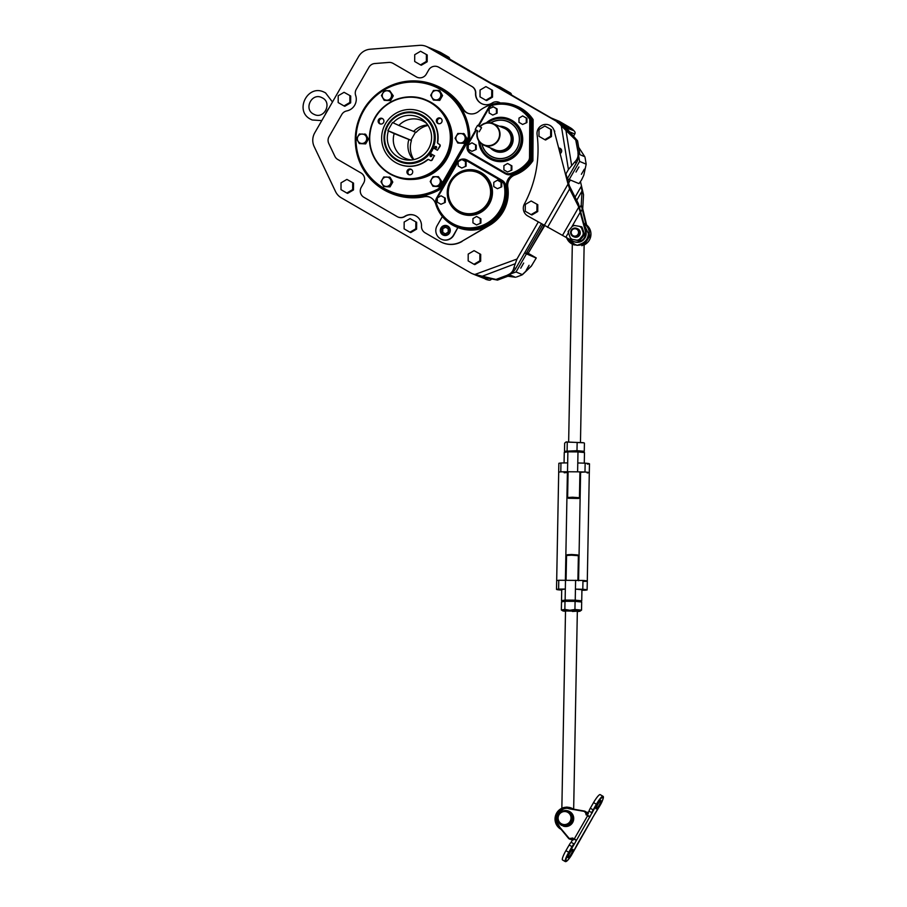 <?xml version="1.0" encoding="UTF-8"?>
<svg xmlns="http://www.w3.org/2000/svg" width="907" height="907" viewBox="0 0 907 907"><rect width="100%" height="100%" fill="white"/><g stroke="black" fill="none" stroke-linecap="round" stroke-linejoin="round"><path stroke-width="1.36" d="M437.333 197.953L437.106 198.35A6.655 6.553 -67.4 0 0 436.528 203.735A35.486 34.942 -67.4 0 0 490.233 221.081A35.486 34.942 -67.4 0 0 504.179 185.085A6.655 6.553 -67.4 0 0 501.061 180.708L466.379 160.584L466.867 159.995L501.548 180.119A7.392 7.279 112.6 0 1 505.018 184.971A36.223 35.668 112.6 0 1 456.051 226.002L456.652 226.251A36.223 35.668 -67.4 0 0 505.607 185.221A7.392 7.279 -67.4 0 0 502.149 180.368L467.468 160.244A7.392 7.279 -67.4 0 0 466.629 159.825L466.028 159.575A7.392 7.279 112.6 0 1 466.867 159.995L467.468 160.244M481.855 144.1A19.33 19.036 -67.4 0 0 517.466 147.83A19.33 19.036 -67.4 0 0 490.698 122.876M492.048 156.684A19.33 19.036 -67.4 0 0 493.544 157.455A19.33 19.036 -67.4 0 1 492.048 156.684M492.184 159.972A22.176 21.836 -67.4 0 0 492.297 160.029A22.176 21.836 -67.4 0 0 520.391 149.247A22.176 21.836 -67.4 0 0 509.36 119.078A22.176 21.836 -67.4 0 0 509.235 119.021M488.397 107.956L478.204 125.642L488.397 107.956A7.392 7.279 112.6 0 1 493.068 104.43A36.223 35.668 112.6 0 1 530.606 119.1L529.756 119.282A35.486 34.942 -67.4 0 0 493.125 105.099A6.655 6.553 -67.4 0 0 488.907 108.273L478.783 125.88M476.356 130.098L468.454 143.839A6.655 6.553 -67.4 0 0 470.801 152.886L505.278 172.897A6.655 6.553 -67.4 0 0 510.392 173.498A35.486 34.942 -67.4 0 0 528.089 161.469A6.655 6.553 -67.4 0 0 529.541 157.33L530.391 157.376L530.606 119.1L531.207 119.35A36.223 35.668 -67.4 0 0 515.471 106.402L514.881 106.153C507.818 103.273 500.551 102.706 493.079 104.43L493.125 105.099M530.992 157.625L530.391 157.376A7.392 7.279 112.6 0 1 528.77 161.979A36.223 35.668 112.6 0 1 510.709 174.257A7.392 7.279 112.6 0 1 505.879 174.008L506.48 174.257A7.392 7.279 -67.4 0 0 511.31 174.507A36.223 35.668 -67.4 0 0 529.371 162.228A7.392 7.279 -67.4 0 0 530.992 157.625L531.207 119.35M508.408 121.776A19.33 19.036 -67.4 0 0 506.798 121.243A19.33 19.036 -67.4 0 1 508.408 121.776M494.837 151.072L495.437 151.322A12.936 12.743 -67.4 0 0 511.82 145.029A12.936 12.743 -67.4 0 0 505.38 127.434L504.78 127.184A12.936 12.743 112.6 0 1 511.219 144.78A12.936 12.743 112.6 0 1 490.347 147.898M510.097 122.649A19.217 18.922 -67.4 0 0 508.759 122.026L507.795 121.629A19.217 18.922 -67.4 0 0 490.857 122.91M481.991 144.19A19.217 18.922 -67.4 0 0 517.364 147.784A19.217 18.922 -67.4 0 0 507.795 121.629M493.011 157.115L493.975 157.523A19.217 18.922 -67.4 0 0 495.358 158.033M480.075 126.833L481.549 127.694L479.213 131.753L481.549 127.694L477.558 125.37L475.211 129.44L477.74 130.903A11.372 11.19 -67.4 0 0 498.056 139.984A11.372 11.19 -67.4 0 0 480.075 126.833L479.814 126.674A11.734 11.553 112.6 0 1 498.793 139.519A11.734 11.553 112.6 0 1 482.592 144.564A11.734 11.553 112.6 0 1 477.467 130.744M493.771 149.326A11.825 11.644 -67.4 0 0 509.723 144.882A11.825 11.644 -67.4 0 0 502.807 127.66M499.372 126.232A12.936 12.743 112.6 0 1 504.78 127.184M483.93 145.222L495.12 149.882A11.734 11.553 -67.4 0 0 509.983 144.179A11.734 11.553 -67.4 0 0 504.145 128.216L492.955 123.556M477.558 125.37L480.052 126.413M441.652 89.181A57.663 56.778 -67.4 0 0 435.088 85.927L434.487 85.677A57.663 56.778 112.6 0 1 441.063 88.931A57.663 56.778 112.6 0 1 469.157 135.551L469.758 135.801A57.663 56.778 -67.4 0 0 441.652 89.181M468.318 135.54A56.926 56.041 -67.4 0 0 440.564 89.521A56.926 56.041 -67.4 0 0 363.707 110.722A56.926 56.041 -67.4 0 0 383.831 188.203A56.926 56.041 -67.4 0 0 437.367 189.359A6.655 6.553 -67.4 0 0 440.099 186.74L467.422 139.225A6.655 6.553 -67.4 0 0 468.318 135.54L469.157 135.551A7.392 7.279 112.6 0 1 468.171 139.633L440.847 187.159A7.392 7.279 112.6 0 1 437.82 190.062A57.663 56.778 112.6 0 1 390.146 192.148L390.747 192.397A57.663 56.778 -67.4 0 0 438.421 190.311A7.392 7.279 -67.4 0 0 441.448 187.409L468.772 139.882A7.392 7.279 -67.4 0 0 469.758 135.801M411.755 179.439A40.668 40.033 -67.4 0 0 449.158 154.258A40.668 40.033 -67.4 0 0 440.689 109.974M421.97 115.926A25.135 24.75 -67.4 0 0 388.037 125.291A25.135 24.75 -67.4 0 0 396.915 159.496A25.135 24.75 -67.4 0 0 430.859 150.143A25.135 24.75 -67.4 0 0 421.97 115.926M396.665 160.188A25.872 25.475 112.6 0 1 386.733 126.447A25.872 25.475 112.6 0 1 422.458 115.336A25.872 25.475 112.6 0 1 432.39 149.077A25.872 25.475 112.6 0 1 396.665 160.188M420.633 118.261A22.448 22.097 112.6 0 1 409.533 160.108A22.448 22.097 112.6 0 1 388.411 130.937L387.867 130.619L392.538 122.479L393.094 122.796A22.448 22.097 112.6 0 1 420.633 118.261M428.093 125.415A22.448 22.097 112.6 0 0 416.132 132.399L398.876 125.472A20.623 20.305 112.6 0 1 426.812 123.624M411.676 159.972A20.623 20.305 112.6 0 1 394.205 133.601L411.449 140.528L410.905 140.211L415.508 132.195M398.876 125.472L393.094 122.796M413.354 159.711A20.623 20.305 112.6 0 1 408.83 139.701M413.841 159.609A22.448 22.097 112.6 0 1 411.449 140.528M399.692 161.684A25.872 25.475 -67.4 0 0 432.548 149.145A25.872 25.475 -67.4 0 0 419.59 113.908M433.444 147.966A25.872 25.475 112.6 0 1 430.326 153.374A25.872 25.475 -67.4 0 0 433.444 147.966M413.513 131.56A20.623 20.305 112.6 0 1 427.809 124.996M388.411 130.937L394.205 133.601M387.867 130.619L410.905 140.211M430.474 156.503A0.93 0.907 112.6 0 1 431.29 154.848A0.93 0.907 112.6 0 1 431.755 156.106A0.93 0.907 112.6 0 1 430.474 156.503M430.734 156.605A0.93 0.907 112.6 0 1 431.437 154.927M435.269 148.17A0.93 0.907 112.6 0 1 436.086 146.515A0.93 0.907 112.6 0 1 436.55 147.773A0.93 0.907 112.6 0 1 435.269 148.17M435.53 148.272A0.93 0.907 112.6 0 1 436.233 146.594M430.156 160.358L430.451 160.482A1.474 1.451 -67.4 0 0 432.288 159.847L434.283 155.721L431.981 159.723A1.474 1.451 112.6 0 1 429.986 160.278L428.932 159.655A1.474 1.451 -67.4 0 0 427.276 159.802A28.468 28.026 112.6 0 1 384.613 125.381A28.468 28.026 112.6 0 1 437.435 142.138A1.474 1.451 -67.4 0 0 438.138 143.635L439.203 144.258A1.474 1.451 112.6 0 1 439.725 146.265L437.423 150.279L440.02 146.39A1.474 1.451 -67.4 0 0 439.498 144.383L438.432 143.76A1.474 1.451 112.6 0 1 437.741 142.263L437.435 142.138M427.276 159.802L427.582 159.927A28.468 28.026 112.6 0 1 399.08 164.235L398.774 164.11M420.667 111.55L420.961 111.674A28.468 28.026 112.6 0 1 437.741 142.263M434.283 155.721L430.031 153.249L434.589 155.845M433.161 147.807L437.423 150.279M427.582 159.927A1.474 1.451 112.6 0 1 428.909 159.643M411.29 169.371A2.936 2.891 -67.4 0 0 407.232 170.629A2.936 2.891 -67.4 0 0 408.694 174.62A2.936 2.891 -67.4 0 0 412.413 173.203A2.936 2.891 -67.4 0 0 411.29 169.371M411.415 169.45A2.936 2.891 -67.4 0 0 409.193 174.779M440.666 118.273A2.936 2.891 -67.4 0 0 436.618 119.531A2.936 2.891 -67.4 0 0 438.081 123.533A2.936 2.891 -67.4 0 0 441.788 122.105A2.936 2.891 -67.4 0 0 440.666 118.273M440.791 118.352A2.936 2.891 -67.4 0 0 438.569 123.681M382.493 118.59A2.936 2.891 -67.4 0 0 378.446 119.849A2.936 2.891 -67.4 0 0 379.897 123.84A2.936 2.891 -67.4 0 0 383.616 122.411A2.936 2.891 -67.4 0 0 382.493 118.59M382.618 118.67A2.936 2.891 -67.4 0 0 380.396 123.998M447.502 226.625A4.433 4.365 -67.4 0 0 441.505 228.281A4.433 4.365 -67.4 0 0 443.081 234.312A4.433 4.365 -67.4 0 0 449.067 232.668A4.433 4.365 -67.4 0 0 447.502 226.625M442.956 234.664A4.807 4.728 112.6 0 1 441.108 228.394A4.807 4.728 112.6 0 1 447.741 226.331A4.807 4.728 112.6 0 1 449.589 232.6A4.807 4.728 112.6 0 1 442.956 234.664M448.693 226.739A4.807 4.728 -67.4 0 0 448.092 226.433L447.196 226.058M443.5 234.936L444.396 235.31A4.807 4.728 -67.4 0 0 445.042 235.514M445.303 227.067L442.378 228.779L442.355 232.192L445.269 233.881L448.194 232.158L448.217 228.757L445.303 227.067M445.666 227.272L442.378 228.779M442.797 228.961L442.775 232.362L445.326 233.847M344.059 92.31L338.209 95.745L338.175 102.559L343.991 105.938L344.807 106.278L350.658 102.831L350.703 96.017L344.059 92.31L350.703 96.017M343.991 105.938L349.841 102.491L350.658 102.831M349.841 102.491L349.887 95.677M346.893 179.405L341.032 182.84L340.998 189.654L346.814 193.032L347.63 193.372L353.492 189.937L353.526 183.123L346.893 179.405L353.526 183.123M346.814 193.032L352.664 189.597L353.492 189.937M352.664 189.597L352.71 182.783M420.587 51.257L414.726 54.692L414.692 61.506L420.508 64.885L421.324 65.225L427.174 61.778L427.22 54.964L420.587 51.257L427.22 54.964M420.508 64.885L426.358 61.438L427.174 61.778M426.358 61.438L426.403 54.624M485.914 86.607L480.064 90.042L480.018 96.856L485.835 100.235L486.662 100.575L492.512 97.14L492.558 90.326L485.914 86.607L492.558 90.326M485.835 100.235L491.696 96.8L492.512 97.14M491.696 96.8L491.73 89.986M410.021 218.598L404.159 222.045L404.125 228.859L409.941 232.226L410.758 232.577L416.608 229.131L416.653 222.317L410.021 218.598L416.653 222.317M409.941 232.226L415.791 228.791L416.608 229.131M415.791 228.791L415.837 221.977M474.066 250.649L468.205 254.085L468.171 260.899L473.987 264.277L474.803 264.617L480.665 261.182L480.699 254.357L474.066 250.649L480.699 254.357M473.987 264.277L479.837 260.831L480.665 261.182M479.837 260.831L479.882 254.017M529.064 265.309L526.139 270.399L529.064 265.309M523.679 263.064L520.754 268.155L523.679 263.064M578.949 166.956L576.013 172.035L578.949 166.956M584.335 169.19L581.398 174.28L584.335 169.19M581.512 180.04L578.995 183.622L569.188 179.541L579.596 161.423L586.183 164.167L583.802 175.187L581.512 180.04M579.596 161.423L576.013 140.188L577.578 140.846L579.902 154.666L584.72 156.673L578.677 147.376M585.072 157.591L586.183 164.167M568.87 179.359L567.816 181.185M577.578 140.846L566.285 127.978L573.893 130.687L564.086 126.606A14.784 14.557 -67.4 0 0 560.492 123.647L518.419 99.169L560.492 123.647L570.31 127.74L559.358 121.379L551.105 117.944L502.081 89.487L510.335 92.933L500.074 86.981L491.821 83.535L440.269 53.626L448.534 57.062L441.063 52.731L431.244 48.638L471.493 72.095L431.244 48.638A14.784 14.557 -67.4 0 0 429.567 47.81A14.784 14.557 -67.4 0 1 431.244 48.638L427.9 47.243A14.784 14.557 -67.4 0 0 419.556 45.35L370.181 49.227A14.784 14.557 -67.4 0 0 358.56 56.631L314.763 132.796A14.784 14.557 -67.4 0 0 314.185 146.605L335.511 191.513A14.784 14.557 -67.4 0 0 341.304 197.828L470.552 272.826A14.784 14.557 -67.4 0 0 474.894 274.481L516.956 259.051L538.236 222.045M515.448 277.259L507.897 276.238L515.391 277.247L510.573 275.24L497.49 280.116L480.755 276.714L489.009 280.161A2.222 2.188 -67.4 0 0 491.356 279.084L490.37 278.676M536.196 258.053L526.445 253.869L516.026 271.987L522.319 274.606L531.559 265.796L536.252 257.951L528.203 253.28L544.642 225.764L542.556 225.106M472.094 72.345L518.056 99.022L472.094 72.345M485.404 279.152A14.784 14.557 -67.4 0 0 488.057 279.968L475.585 275.059A14.784 14.557 -67.4 0 0 478.25 275.875L495.925 279.469L478.25 275.875L489.02 280.161A2.222 2.222 0 0 0 491.39 279.095M516.956 259.051L513.895 267.678C513.135 271.193 511.106 273.585 507.807 274.866L516.026 271.987M526.445 253.869L524.677 252.849L541.354 223.848L515.72 268.438A14.784 14.557 112.6 0 1 508.033 274.957L507.807 274.866M565.549 174.541L568.44 169.518L561.32 125.88L575.764 140.086L578.178 152.977A14.784 14.557 112.6 0 1 576.387 162.931L567.215 178.883L569.188 179.541M575.764 140.086L564.086 126.606A14.784 14.557 -67.4 0 0 560.492 123.647L427.9 47.243M542.794 224.687L526.241 253.495L524.677 252.849M526.718 252.656L536.264 257.962L531.196 266.307A2.222 1.871 -133.6 0 0 531.559 265.796M508.033 274.957L495.925 279.469L497.49 280.116M516.389 277.043L521.706 275.059M573.938 130.733L574.539 131.413A2.222 2.188 -67.4 0 1 574.789 133.998L569.709 131.878M560.107 153.589A2.959 2.914 -67.4 0 0 558.667 148.034M442.763 234.856A5.068 4.989 -67.4 0 0 449.759 232.68A5.068 4.989 -67.4 0 0 447.23 225.798A5.068 4.989 -67.4 0 0 440.825 228.258A5.068 4.989 -67.4 0 0 442.763 234.856M442.389 216.535L437.095 225.718A9.614 9.467 -67.4 0 0 441.596 239.346A9.614 9.467 -67.4 0 0 453.477 235.219L457.876 227.555A36.972 36.393 -67.4 0 1 457.083 227.238L456.357 226.931A36.972 36.393 -67.4 0 0 493.034 221.625A36.972 36.393 -67.4 0 0 506.616 186.683A11.088 10.918 112.6 0 1 513.759 174.461A36.972 36.393 -67.4 0 0 531.706 160.256L532.897 160.754L533.135 119.611A36.972 36.393 -67.4 0 0 516.956 106.221L515.754 105.722A36.972 36.393 -67.4 0 0 478.624 111.414A11.088 10.918 112.6 0 1 462.366 108.67A58.411 57.504 -67.4 0 0 442.026 88.546A58.411 57.504 -67.4 0 0 435.371 85.247A58.411 57.504 -67.4 0 0 361.394 113.613A58.411 57.504 -67.4 0 0 383.808 189.778A58.411 57.504 -67.4 0 0 390.464 193.078A58.411 57.504 -67.4 0 0 423.24 196.377A11.088 10.918 112.6 0 1 435.666 203.905A36.972 36.393 -67.4 0 0 452.151 224.845A36.972 36.393 -67.4 0 0 456.357 226.931M441.709 239.391A9.614 9.467 -67.4 0 0 453.715 235.321L457.876 227.555M458.126 227.657A36.972 36.393 112.6 0 0 489.587 225.049L461.856 241.33A22.176 21.836 -67.4 0 1 439.974 241.443L425.088 232.804A7.392 7.279 -67.4 0 1 421.483 226.104A11.088 10.918 -67.4 0 0 404.715 216.365L404.953 216.467A11.088 10.918 112.6 0 1 414.941 215.469M429.929 197.216A11.088 10.918 -67.4 0 0 424.193 196.774A58.411 57.504 112.6 0 1 391.416 193.474L390.464 193.078M435.371 85.247L436.335 85.643A58.411 57.504 112.6 0 1 442.979 88.943A58.411 57.504 112.6 0 1 463.318 109.067A11.088 10.918 -67.4 0 0 467.978 113.307M461.856 241.33L489.825 225.151A36.972 36.393 -67.4 0 0 507.807 187.182L506.616 186.683M404.953 216.467A7.392 7.279 112.6 0 1 398.207 217.102L397.969 217A7.392 7.279 -67.4 0 1 397.13 216.58L363.877 197.284A7.392 7.279 -67.4 0 1 361.269 187.227L363.662 183.067A7.392 7.279 112.6 0 0 361.054 172.999L337.767 159.485A7.392 7.279 -67.4 0 1 334.876 156.333L328.788 143.51A7.392 7.279 -67.4 0 1 329.071 136.606L341.769 114.52A7.392 7.279 -67.4 0 1 346.735 110.937A11.825 11.644 -67.4 0 0 355.657 95.428A7.392 7.279 -67.4 0 1 356.258 89.317L368.956 67.231A7.392 7.279 -67.4 0 1 374.772 63.535L388.865 62.424A7.392 7.279 -67.4 0 1 392.198 62.957L392.436 63.059A7.392 7.279 112.6 0 1 393.275 63.479L416.562 76.982A7.392 7.279 -67.4 0 0 417.277 77.356M397.969 217A7.392 7.279 -67.4 0 0 404.715 216.365M499.156 102.366A7.392 7.279 112.6 0 1 500.12 102.831L500.347 103.001M499.882 102.729A7.392 7.279 -67.4 0 0 492.308 102.945A11.088 10.918 -67.4 0 1 475.529 93.217A7.392 7.279 -67.4 0 0 471.923 86.505L472.162 86.607A7.392 7.279 112.6 0 1 475.767 93.319L475.529 93.217M437.956 66.846A7.392 7.279 112.6 0 1 438.92 67.311L471.923 86.505M438.682 67.209A7.392 7.279 -67.4 0 0 428.694 69.964L426.301 74.136A7.392 7.279 112.6 0 1 416.324 76.88L416.562 76.982M393.275 63.479L416.324 76.88M393.037 63.377A7.392 7.279 -67.4 0 0 392.198 62.957M561.32 125.88L560.73 125.2A14.784 14.557 -67.4 0 0 557.147 122.252M438.92 67.311L472.162 86.607M482.309 103.954A11.088 10.918 112.6 0 1 475.767 93.319M513.759 174.461L514.961 174.96A36.972 36.393 -67.4 0 0 532.897 160.754M514.961 174.96A11.088 10.918 -67.4 0 0 507.807 187.182M462.094 241.432A22.176 21.836 112.6 0 1 442.741 242.804A22.176 21.836 112.6 0 1 442.616 242.747M533.135 119.611L531.944 119.112A36.972 36.393 -67.4 0 0 515.754 105.722M577.952 152.886C578.496 156.401 577.362 159.496 574.562 162.172L568.44 169.518M578.178 152.977L576.013 140.188L564.086 126.606L560.73 125.2M472.241 273.665L475.585 275.059A14.784 14.557 -67.4 0 0 478.25 275.875L474.894 274.481M495.675 279.367L475.767 274.662M561.342 149.542A2.959 2.914 -67.4 0 0 559.857 150.551M531.944 119.112L531.706 160.256M461.833 159.519L458.171 161.661L458.148 165.924L461.788 168.033L466.107 166.162L466.13 161.9L461.833 159.519L466.13 161.9M461.788 168.033L466.107 166.162M465.45 165.89L465.472 161.627M440.995 195.765L437.333 197.907L437.31 202.17L440.938 204.279L445.258 202.408L445.292 198.145L440.995 195.765L445.292 198.145M440.938 204.279L445.258 202.408M444.6 202.136L444.623 197.873M476.56 224.959L480.88 223.077L480.903 218.825L476.617 216.433L472.955 218.587L472.932 222.839L476.56 224.959L480.88 223.077M480.222 222.805L480.245 218.542L480.903 218.825M480.245 218.542L476.617 216.433M497.41 188.701L501.73 186.831L501.752 182.568L497.455 180.187L493.793 182.341L493.771 186.593L497.41 188.701L501.73 186.831M501.072 186.559L501.095 182.296L501.752 182.568M501.095 182.296L497.455 180.187M471.912 151.322L476.232 149.451L476.254 145.188L471.957 142.807L468.295 144.95L468.273 149.213L471.912 151.322L476.232 149.451M475.574 149.167L475.597 144.916L476.254 145.188M475.597 144.916L471.957 142.807M489.145 108.704L489.122 112.967L492.75 115.076L497.07 113.205L497.093 108.942L493.465 106.833L489.145 108.704M492.75 115.076L497.07 113.205M496.412 112.921L496.435 108.67L497.093 108.942M496.435 108.67L492.807 106.561M507.535 171.99L511.854 170.119L511.877 165.856L507.58 163.475L503.918 165.63L503.895 169.881L507.535 171.99L511.854 170.119M511.197 169.847L511.219 165.584L511.877 165.856M511.219 165.584L507.58 163.475M522.613 124.452L526.922 122.57L526.956 118.318L522.659 115.937L518.997 118.08L518.974 122.343L522.613 124.452L526.922 122.57M526.264 122.298L526.298 118.046L526.956 118.318M526.298 118.046L522.659 115.937M384.058 185.822A4.716 4.648 112.6 0 1 382.38 179.393A4.716 4.648 112.6 0 1 388.763 177.636A4.716 4.648 112.6 0 1 390.429 184.064A4.716 4.648 112.6 0 1 384.058 185.822M389.148 186.525L383.672 186.547L380.963 181.774L383.729 176.967L390.089 177.307L392.799 182.08L391.915 181.717L389.148 186.525L390.033 186.899L392.799 182.08M389.205 176.933L391.915 181.717M383.672 186.547L390.033 186.899M357.369 138.771A4.716 4.648 112.6 0 1 362.063 134.032A4.716 4.648 112.6 0 1 366.689 138.714A4.716 4.648 112.6 0 1 362.006 143.453A4.716 4.648 112.6 0 1 357.369 138.771M364.829 133.941L368.423 139.1L365.714 134.315L359.353 133.975L356.587 138.782L359.297 143.567L365.657 143.907L368.423 139.1M367.539 138.726L364.773 143.533L365.657 143.907M364.773 143.533L359.297 143.567M384.591 91.426A4.716 4.648 112.6 0 1 390.951 93.115A4.716 4.648 112.6 0 1 389.205 99.555A4.716 4.648 112.6 0 1 382.856 97.865A4.716 4.648 112.6 0 1 384.591 91.426M392.402 95.473L389.647 100.28L390.532 100.654L393.298 95.847L389.693 90.689L393.298 95.847M389.647 100.28L384.171 100.314L381.45 95.53L384.217 90.723L389.693 90.689M384.171 100.314L390.532 100.654M438.5 91.131A4.716 4.648 112.6 0 1 440.167 97.559A4.716 4.648 112.6 0 1 433.795 99.316A4.716 4.648 112.6 0 1 432.129 92.888A4.716 4.648 112.6 0 1 438.5 91.131M438.886 100.019L433.41 100.053L439.782 100.394L442.548 95.586L439.838 90.802L438.943 90.428L441.652 95.212L438.886 100.019L439.782 100.394M433.41 100.053L430.7 95.269L433.467 90.462L438.943 90.428M441.652 95.212L442.548 95.586M465.178 138.193A4.716 4.648 112.6 0 1 460.495 142.921A4.716 4.648 112.6 0 1 455.87 138.238A4.716 4.648 112.6 0 1 460.552 133.51A4.716 4.648 112.6 0 1 465.178 138.193M457.786 143.034L455.076 138.261L457.842 133.442L464.214 133.794L466.924 138.567L466.028 138.204L463.262 143.011L457.786 143.034L464.157 143.374L466.924 138.567M463.262 143.011L464.157 143.374M463.318 133.42L466.028 138.204M437.956 185.538A4.716 4.648 112.6 0 1 431.607 183.849A4.716 4.648 112.6 0 1 433.342 177.398A4.716 4.648 112.6 0 1 439.702 179.087A4.716 4.648 112.6 0 1 437.956 185.538M430.201 181.513L432.968 176.695L438.444 176.672L442.049 181.819L441.153 181.445L438.387 186.264L432.911 186.286L430.201 181.513M432.911 186.286L439.283 186.627L442.049 181.819M438.387 186.264L439.283 186.627M438.444 176.672L441.153 181.445M544.858 126.05L538.996 129.486L538.962 136.299L544.778 139.678L545.595 140.018L551.456 136.583L551.49 129.769L544.858 126.05L551.49 129.769M544.778 139.678L550.628 136.243L551.456 136.583M550.628 136.243L550.674 129.429M531.151 200.991L525.3 204.438L525.255 211.252L531.071 214.619L531.899 214.97L537.749 211.524L537.794 204.71L531.151 200.991L537.794 204.71M531.071 214.619L536.933 211.184L537.749 211.524M536.933 211.184L536.967 204.37M594.686 813.998L599.867 805.745C603.008 799.997 604.051 796.834 603.008 796.278A9.977 1.735 120.1 0 0 596.387 804.237L593.144 809.883A3.696 0.646 120.1 0 0 591.817 812.91L589.867 816.946L587.566 815.801L574.301 838.862L576.489 840.199L574.165 844.394L596.761 804.452C598.937 800.473 601.046 797.911 603.098 796.765C603.302 798.852 602.225 801.845 599.867 805.745L592.543 817.763M599.312 805.031A4.807 0.839 120.1 0 0 600.944 800.552A4.807 0.839 120.1 0 0 597.758 804.384A4.807 0.839 120.1 0 0 596.126 808.874A4.807 0.839 120.1 0 0 599.312 805.031M571.24 853.861A4.807 0.839 120.1 0 0 572.873 849.383A4.807 0.839 120.1 0 0 569.675 853.215A4.807 0.839 120.1 0 0 568.043 857.693A4.807 0.839 120.1 0 0 571.24 853.861M592.498 818.046L572.238 853.804C570.061 857.773 567.941 860.335 565.889 861.48C565.696 859.405 566.773 856.412 569.12 852.501L574.165 844.394M571.149 842.274L573.984 843.918A3.696 0.646 120.1 0 0 572 846.65L568.746 852.297A9.977 1.735 120.1 0 0 565.356 861.605L562.521 859.961A9.977 1.735 -59.9 0 1 565.911 850.653L569.165 845.007A3.696 0.646 -59.9 0 1 571.149 842.274L573.145 838.612M589.709 816.447L586.727 814.849L588.983 811.255A3.696 0.646 -59.9 0 1 590.31 808.239L593.552 802.593A9.977 1.735 -59.9 0 1 600.173 794.634L603.008 796.278M586.727 814.849L589.516 816.89M586.863 814.327L586.478 812.831A2.222 2.188 -67.4 0 0 585.208 811.368L586.863 814.316M571.274 839.258L569.868 839.179A2.222 2.188 -67.4 0 0 571.274 839.258L573.417 838.692L570.798 839.066L572.907 838.057L569.256 838.51L558.939 826.209C551.921 820.96 560.945 805.257 568.972 808.749L584.142 811.368L585.582 812.706L586.171 814.985M572.918 838.476L575.798 840.12M562.261 824.78L561.875 825.506A7.948 7.823 112.6 0 1 558.179 821.311M560.254 812.638A7.948 7.823 112.6 0 1 572.85 821.186A7.948 7.823 112.6 0 1 563.009 825.982L563.156 825.54M557.714 819.327A7.948 7.823 112.6 0 1 558.497 815.008M563.009 825.982L563.372 826.141A7.948 7.823 -67.4 0 0 573.213 821.334A7.948 7.823 -67.4 0 0 568.938 811.255L568.576 811.107M562.555 825.041L561.875 825.506M560.39 823.068A6.542 6.44 112.6 0 1 559.664 813.874A6.542 6.44 112.6 0 1 568.757 813.035A6.542 6.44 112.6 0 1 569.483 822.23A6.542 6.44 112.6 0 1 560.39 823.068M566.036 810.529L571.807 815.438L570.424 822.989L563.281 825.642L557.51 820.733L558.882 813.182L566.036 810.529L572.668 815.801L571.297 823.352L564.154 826.005L563.281 825.642M571.297 823.352L570.424 822.989M572.668 815.801L571.807 815.438M564.154 808.137L566.818 807.094L564.097 807.468C558.531 809.203 555.515 812.989 555.039 818.851L561.093 829.349A11.825 11.644 112.6 0 1 564.109 807.468L564.154 808.137C558.961 809.781 556.127 813.341 555.662 818.806L559.415 827.32M571.081 808.749L569.449 808.182L569.755 807.513A11.825 11.644 112.6 0 1 573.326 809.135M577.906 580.31L578.371 555.696L571.501 555.197L566.546 555.481L566.081 580.185M569.449 808.182L566.818 807.094L569.721 807.502L573.666 809.135L577.34 611.171L572.453 611.465M578.36 555.674L577.634 554.925L571.625 554.506L567.306 554.733L566.558 555.458M566.138 451.505L575.446 450.779L584.267 451.301L576.988 450.688L564.517 451.289L564.664 443.138L566.115 441.924L584.006 442.831M567.249 451.335L566.297 451.482M581.523 451.595L579.822 451.425M574.392 451.198L571.739 451.176M565.979 442.049L583.133 442.661M584.267 451.301L584.425 443.149M576.988 450.688L577.147 442.548M567.113 450.688L567.26 442.548M564.517 451.289L566.149 451.425M561.852 808.273L565.514 610.955L577.34 611.171M577.328 611.567L579.868 611.284L577.249 610.762L569.947 610.49L562.975 610.967L565.503 611.352M579.868 611.284L581.534 610.128L574.936 609.493L569.879 610.252L564.857 609.425L561.354 609.992L561.512 601.84L565.004 601.284L564.857 609.425M562.975 610.967L561.354 609.992M563.36 601.545L570.163 600.922L579.845 601.806M565.004 601.284L575.095 601.352L574.936 609.493M575.095 601.352L581.682 601.987L581.534 610.128M585.151 581.376C588.246 581.104 587.509 580.786 582.952 580.446L582.895 580.446M584.097 581.387C588.292 581.228 587.917 580.911 582.952 580.446L558.78 580.265L558.621 589.119L556.513 589.425L556.683 580.571L558.78 580.265M581.92 590.287L584.992 590.23C588.076 589.947 587.351 589.641 582.804 589.301L582.963 580.446L581.784 580.423M583.643 451.811L584.482 452.548L577.986 451.913L577.702 451.221L583.643 451.811M577.612 471.833L567.51 471.753L567.884 451.833L564.267 452.389L568.44 451.153L567.884 451.833L577.986 451.913L577.612 471.833L584.981 472.014L585.151 463.171C589.697 463.511 590.423 463.817 587.339 464.089M563.519 601.216L562.34 601.398L563.36 601.5M562.34 601.398L561.512 600.661L565.129 600.094L565.651 600.888L564.471 601.069M582.804 589.301L575.435 589.108L575.231 600.173L581.727 600.808L580.865 601.545L578.745 601.341M579.845 601.704L580.865 601.545M561.512 600.661L561.716 589.595L565.333 589.028L565.129 600.094L575.231 600.173L574.913 600.956L577.045 601.171M564.267 452.389L564.063 462.921M584.278 463.137L584.482 452.548M556.683 580.571L558.701 472.139L560.798 471.833L558.689 472.139L558.859 463.296L560.957 462.978L560.798 471.833L561.898 471.821C567.646 472.184 568.406 472.502 564.199 472.785M567.669 462.899L560.957 462.978M577.702 451.221L568.44 451.153M585.151 463.171L577.782 462.978M581.727 600.808L581.931 589.754L575.435 589.108L575.605 580.265M584.992 590.23L587.124 589.913L589.301 472.626M565.651 600.888L568.961 600.91M571.614 600.933L574.913 600.956M565.492 580.185L565.333 589.028L558.621 589.119C555.56 589.391 556.32 589.709 560.877 590.038L561.705 590.072M560.843 471.833L567.51 471.753M568.077 472.898L567.385 472.887M579.902 473.023L580.593 473.023M587.169 472.944C590.253 472.672 589.527 472.354 584.981 472.014L580.605 472.309L578.587 580.741M581.875 245.729C585.298 244.017 584.732 243.79 580.208 245.037L579.924 244.266L577.249 245.309L573.043 244.482A11.825 11.644 112.6 0 1 566.558 237.532L573.043 244.482A11.825 11.644 112.6 0 0 574.55 244.992L574.619 244.232L567.442 238.053M583.949 223.587A11.825 11.644 112.6 0 1 580.208 245.037L577.249 245.309L574.619 244.232M568.349 498.283L567.612 497.501L572.578 497.217L579.448 497.728L578.677 498.465L568.349 498.283L578.677 498.465M572.986 236.432A4.433 4.365 112.6 0 1 571.025 230.65A4.433 4.365 112.6 0 1 576.988 228.519A4.433 4.365 112.6 0 1 578.949 234.312A4.433 4.365 112.6 0 1 572.986 236.432M573.19 235.752A3.719 3.662 112.6 0 1 571.603 230.763A3.719 3.662 112.6 0 1 576.557 229.108A3.719 3.662 112.6 0 1 578.133 234.097A3.719 3.662 112.6 0 1 573.19 235.752M576.693 228.383L577.589 228.757A4.433 4.365 112.6 0 1 579.233 235.673A4.433 4.365 112.6 0 1 574.176 236.942L573.281 236.568M572.192 239.346L577.124 240.185A7.471 7.358 -67.4 0 0 579.562 239.267L582.804 235.355A7.471 7.358 -67.4 0 0 583.258 232.782L581.557 228.031A7.471 7.358 -67.4 0 0 579.584 226.365L574.641 225.526A7.471 7.358 -67.4 0 0 572.215 226.433L568.972 230.344A7.471 7.358 -67.4 0 0 568.519 232.918L570.22 237.679A7.471 7.358 -67.4 0 0 572.192 239.346L579.494 240.809L578.655 240.457L579.562 239.267M577.124 240.185L578.655 240.457M570.22 237.679L570.775 239.119M568.972 230.344L568.065 231.534L568.519 232.918M574.641 225.526L573.235 225.299L572.215 226.433M583.258 232.782L584.664 234.573L581.943 226.988L579.584 226.365M581.557 228.031L581.104 226.637M582.804 235.355L583.825 234.221M579.494 240.809L584.664 234.573M586.602 225.004L582.725 208.735L583.53 194.733L580.503 181.774M575.083 197.136L581.194 186.491L582.033 191.026L581.228 205.027L585.945 224.505M538.202 128.873A8.877 8.73 112.6 0 1 554.222 130.914L568.031 184.098L569.63 188.951L578.779 207.091L585.31 230.911A8.877 8.73 112.6 0 1 572.419 240.945L527.636 215.889A8.877 8.73 112.6 0 1 524.359 204.064A114.599 112.819 -67.4 0 0 537.08 134.508A8.877 8.73 112.6 0 1 538.202 128.873M573.428 241.443L574.029 241.693A8.877 8.73 -67.4 0 0 585.911 231.16L578.485 203.882L569.335 185.742L565.923 173.906M560.571 153.283L559.211 148.056M478.272 171.99L478.091 171.911C454.248 160.448 434.952 199.574 458.5 211.603A22.176 21.836 112.6 0 1 449.997 182.681A22.176 21.836 112.6 0 1 480.608 173.158A22.176 21.836 112.6 0 1 489.122 202.08A22.176 21.836 112.6 0 1 458.5 211.603L461.21 212.93A22.176 21.836 -67.4 0 0 489.304 202.159A22.176 21.836 -67.4 0 0 478.272 171.99A22.176 21.836 -67.4 0 0 478.182 171.945M480.12 173.747A21.439 21.11 -67.4 0 0 451.176 181.74A21.439 21.11 -67.4 0 0 458.749 210.912A21.439 21.11 -67.4 0 0 487.705 202.93A21.439 21.11 -67.4 0 0 480.12 173.747M481.277 172.647A22.924 22.562 112.6 0 1 489.383 203.837A22.924 22.562 112.6 0 1 458.432 212.374A22.924 22.562 112.6 0 1 450.337 181.185A22.924 22.562 112.6 0 1 481.277 172.647M435.938 204.018C438.818 212.669 444.147 219.313 451.924 223.95L456.051 226.002A36.223 35.668 112.6 0 1 435.95 204.018A7.392 7.279 112.6 0 1 436.596 198.032L456.89 162.75A7.392 7.279 112.6 0 1 466.028 159.575C462.219 158.328 459.169 159.383 456.879 162.738L436.584 198.021L435.938 204.018L436.528 203.735M505.607 185.221L504.179 185.085M501.061 180.708L502.149 180.368M458.171 161.979A6.655 6.553 -67.4 0 0 457.4 163.056L437.367 197.885M466.379 160.584A6.655 6.553 -67.4 0 0 462.4 159.745M460.711 160.176A6.655 6.553 -67.4 0 0 458.999 161.185M489.531 158.668A22.176 21.836 112.6 0 1 478.726 140.891L481.889 151.163L489.531 158.668L492.059 159.927A22.176 21.836 112.6 0 1 489.531 158.668M486.209 122.921A22.176 21.836 112.6 0 1 520.153 149.145A22.176 21.836 112.6 0 1 492.059 159.927L492.297 160.029M479.78 142.263A21.076 20.748 -67.4 0 0 518.351 149.791A21.076 20.748 -67.4 0 0 487.932 122.694M505.278 172.897L505.879 174.008A7.392 7.279 112.6 0 1 505.04 173.588L470.552 153.578A7.392 7.279 112.6 0 1 467.944 143.521L475.835 129.792L467.933 143.521L468.454 143.839M510.392 173.498L511.31 174.507M528.089 161.469L529.371 162.228M529.541 157.33L529.756 119.282M505.029 173.588L470.552 153.578L470.801 152.886M493.079 104.43L488.385 107.944L488.907 108.273M383.57 188.894A57.663 56.778 112.6 0 1 361.451 113.692A57.663 56.778 112.6 0 1 434.487 85.677C407.141 73.456 371.87 87.911 360.34 116.051C348.311 141.923 358.968 175.323 383.57 188.894L390.146 192.148A57.663 56.778 112.6 0 1 383.582 188.894M438.421 190.311L437.367 189.359M440.099 186.74L441.448 187.409M467.422 139.225L468.772 139.882M442.525 112.094A40.668 40.033 112.6 0 1 448.976 154.179A40.668 40.033 112.6 0 1 414.556 179.246M430.372 102.548A40.849 40.214 112.6 0 1 444.815 158.147A40.849 40.214 112.6 0 1 389.659 173.362A40.849 40.214 112.6 0 1 375.226 117.763A40.849 40.214 112.6 0 1 430.372 102.548M426.766 100.28A41.223 40.577 112.6 0 1 431.46 102.604L425.927 99.929C406.381 91.199 381.178 101.527 372.924 121.64C365.374 143.397 370.906 160.743 389.534 173.702A41.223 40.577 -67.4 0 0 394.228 176.026A41.223 40.577 -67.4 0 0 446.437 156.004A41.223 40.577 -67.4 0 0 430.621 102.253A41.223 40.577 -67.4 0 0 425.927 99.929A41.223 40.577 -67.4 0 0 373.718 119.951A41.223 40.577 -67.4 0 0 389.534 173.702L395.067 176.377A41.223 40.577 112.6 0 0 447.276 156.355A41.223 40.577 112.6 0 0 431.46 102.604C450.087 115.563 455.62 132.921 448.069 154.666C439.827 174.779 414.612 185.107 395.067 176.377M325.205 114.622A5.544 0.964 -59.9 0 1 328.935 108.148M568.428 183.316L570.322 180.017L568.44 183.361M573.893 130.687A14.784 14.557 -67.4 0 0 570.31 127.74L573.893 130.687M439.373 51.892L441.074 52.731A14.784 14.557 -67.4 0 0 439.373 51.892L426.211 46.404M574.789 133.975L573.53 136.243L574.789 133.998A2.222 2.222 0 0 0 574.562 131.436M559.109 121.255A2.222 2.222 0 0 1 559.37 121.391L559.358 121.379A2.222 2.188 -67.4 0 0 559.109 121.255L550.98 117.876M511.412 94.906A2.222 2.188 -67.4 0 0 510.335 92.933L500.086 86.981A2.222 2.188 -67.4 0 0 499.825 86.857L491.696 83.467M449.611 59.046A2.222 2.188 -67.4 0 0 448.534 57.062L441.074 52.731M488.091 279.968L489.02 280.161M510.346 92.945L510.346 92.933A2.222 2.222 0 0 1 511.446 94.929M424.193 196.774L423.24 196.377M513.895 267.678L515.72 268.438M576.387 162.931L574.562 162.172M462.366 108.67L463.318 109.067M514.632 263.96L482.547 276.125M566.025 130.948L571.569 164.949M587.804 815.506L586.546 814.769L585.99 812.627A2.222 2.188 -67.4 0 0 584.267 811.039L569.097 808.409A11.088 10.918 -67.4 0 0 558.712 826.47L568.553 838.363A2.222 2.188 -67.4 0 0 570.798 839.066L570.639 838.68M569.868 839.179L568.78 838.102M572.555 840.245A2.222 2.188 112.6 0 1 571.308 839.508L571.501 839.202M573.394 839.825L571.535 839.247M586.319 812.423L587.022 812.184A2.222 2.188 112.6 0 1 588.292 812.899M585.582 812.706L586.478 812.831M565.356 861.605C566.671 861.888 568.961 859.292 572.238 853.804L576.671 845.437M576.716 845.222L594.833 813.851M593.552 802.593L596.761 804.452M590.31 808.239L593.518 810.087M588.983 811.255L592.328 812.808M569.165 845.007L572.374 846.866M565.911 850.653L569.12 852.501M568.553 838.363L558.712 826.47C552.012 819.248 559.528 806.187 569.097 808.409L584.142 811.368M586.897 812.525L588.337 813.851M589.301 472.638L589.471 463.783M584.244 224.743L588.416 233.598C587.94 239.063 585.117 242.623 579.924 244.266M583.813 223.337C588.428 225.526 590.808 229.199 590.945 234.357L584.142 244.935A11.825 11.644 -67.4 0 0 583.893 223.371M582.033 191.026L576.693 200.322M580.854 211.671L582.067 209.562M581.228 205.027L579.766 207.567M554.823 131.164L554.222 130.914M568.031 184.098L544.211 225.514M585.31 230.911L585.911 231.16M547.533 227.374L569.63 188.951M565.9 237.158L568.451 232.714M571.716 227.022L580.389 211.955M562.567 235.287L578.779 207.091M509.36 119.078L497.127 117.638L486.186 122.933M470.552 153.578C466.935 150.981 466.062 147.626 467.933 143.521M321.77 120.597L312.144 119.985L310.409 119.123C294.276 110.869 307.462 84.17 323.799 92.004L325.534 92.865L332.472 101.992M313.38 114.01L314.423 114.531C324.264 119.316 332.347 102.933 322.563 97.979L321.532 97.468C311.679 92.684 303.607 109.055 313.38 114.01M329.094 107.876L325.046 114.906M544.075 225.73L528.225 253.291M531.196 266.307L522.341 274.753M449.645 59.057A2.222 2.222 0 0 0 448.546 57.073M559.37 121.391L570.322 127.74M584.834 156.775L579.063 147.875M572.532 840.29L571.308 839.508M574.176 839.213L575.832 840.143M584.267 811.039L585.208 811.368M587.963 812.513L587.022 812.184M565.378 580.888L567.397 472.456M584.153 244.289L580.48 441.856M579.924 471.878L579.448 497.728M572.317 244.153L568.655 441.641M568.099 471.753L567.612 497.501M549.767 125.313L549.166 125.064"/></g></svg>
